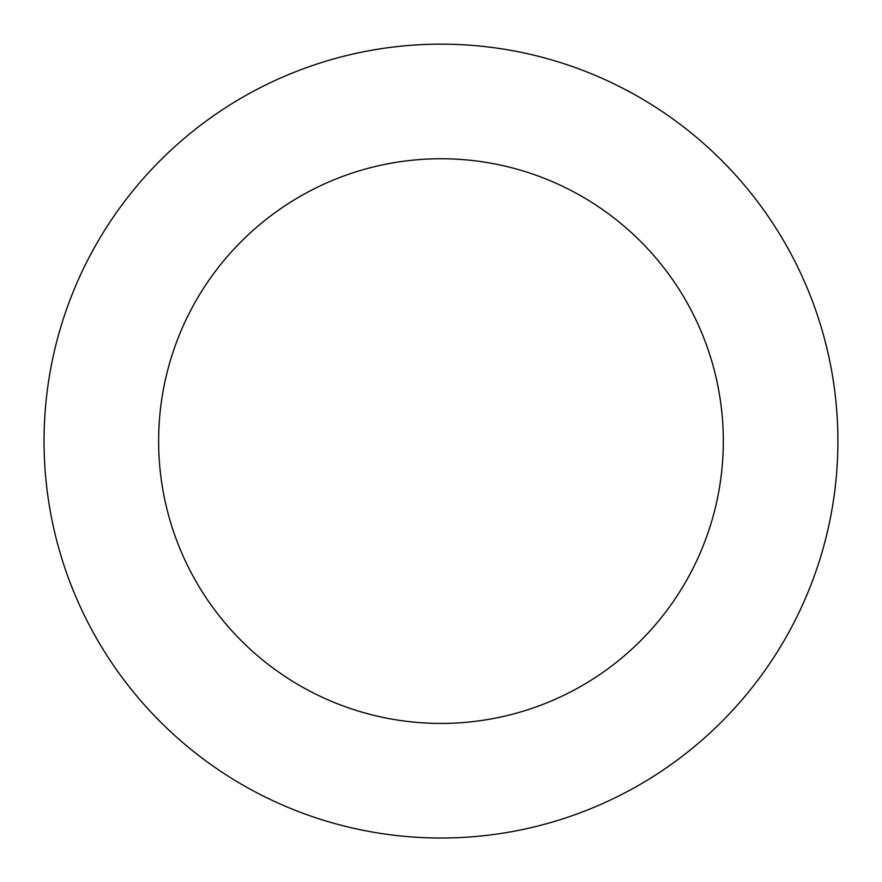 <?xml version="1.0" encoding="UTF-8"?>
<svg xmlns="http://www.w3.org/2000/svg" width="882" height="882" viewBox="0 0 882 882"><rect width="100%" height="100%" fill="white"/><g stroke="black" fill="none" stroke-linecap="round" stroke-linejoin="round"><path stroke-width="1.32" d="M67.352 307.09A396.922 396.922 0 0 0 511.747 831.66A396.922 396.922 0 0 0 743.835 184.525A396.922 396.922 0 0 0 67.352 307.09M175.209 345.777A282.339 282.339 0 0 0 491.318 718.907A282.339 282.339 0 0 0 656.406 258.591A282.339 282.339 0 0 0 175.209 345.777"/></g></svg>
